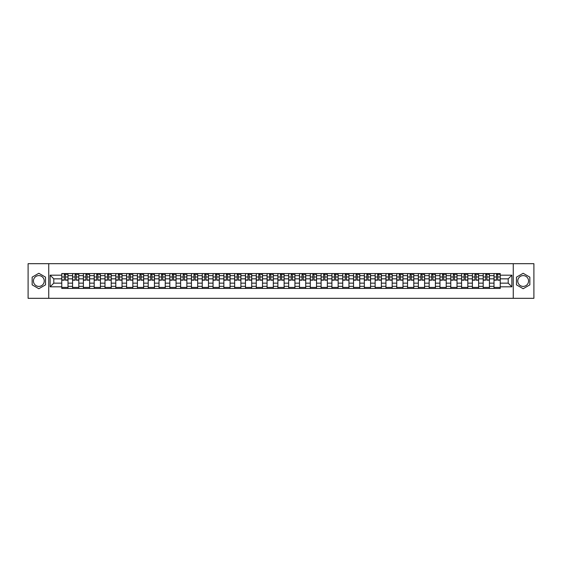 <?xml version="1.0" encoding="UTF-8"?>
<svg xmlns="http://www.w3.org/2000/svg" width="562" height="562" viewBox="0 0 562 562"><rect width="100%" height="100%" fill="white"/><g stroke="black" fill="none" stroke-linecap="round" stroke-linejoin="round"><path stroke-width="0.84" d="M38.834 286.402A5.402 5.402 0 0 1 33.432 281A5.402 5.402 0 0 1 38.834 275.598A5.402 5.402 0 0 1 44.236 281A5.402 5.402 0 0 1 38.834 286.402M523.166 286.402A5.402 5.402 0 0 1 517.764 281A5.402 5.402 0 0 1 523.166 275.598A5.402 5.402 0 0 1 528.568 281A5.402 5.402 0 0 1 523.166 286.402M513.261 298.317L533.9 298.317L533.9 263.683L28.1 263.683L28.1 298.317L513.261 298.317L513.261 263.683M72.568 288.447L72.568 275.668L68.002 275.668L68.002 288.447M68.002 275.668L68.002 273.553M72.568 275.668L72.568 273.553M78.806 273.553L78.806 288.447M83.38 288.447L83.38 273.553M89.611 273.553L89.611 288.447M94.184 288.447L94.184 273.553M100.415 273.553L100.415 288.447M104.989 288.447L104.989 273.553M111.22 273.553L111.22 288.447M115.793 288.447L115.793 273.553M122.031 273.553L122.031 288.447M126.598 288.447L126.598 273.553M132.836 273.553L132.836 288.447M137.409 288.447L137.409 273.553M143.64 273.553L143.64 288.447M148.213 288.447L148.213 273.553M154.445 273.553L154.445 288.447M159.018 288.447L159.018 273.553M165.249 273.553L165.249 288.447M169.822 288.447L169.822 273.553M176.061 273.553L176.061 288.447M180.627 288.447L180.627 273.553M186.865 273.553L186.865 288.447M191.438 288.447L191.438 273.553M197.669 273.553L197.669 288.447M202.243 288.447L202.243 273.553M208.474 273.553L208.474 288.447M213.047 288.447L213.047 273.553M219.278 273.553L219.278 288.447M223.852 288.447L223.852 273.553M230.09 273.553L230.09 288.447M234.656 288.447L234.656 273.553M240.894 273.553L240.894 288.447M245.468 288.447L245.468 273.553M251.699 273.553L251.699 288.447M256.272 288.447L256.272 273.553M262.503 273.553L262.503 288.447M267.076 288.447L267.076 273.553M273.315 273.553L273.315 288.447M277.881 288.447L277.881 273.553M284.119 273.553L284.119 288.447M288.685 288.447L288.685 273.553M294.924 273.553L294.924 288.447M299.497 288.447L299.497 273.553M305.728 273.553L305.728 288.447M310.301 288.447L310.301 273.553M316.532 273.553L316.532 288.447M321.106 288.447L321.106 273.553M327.344 273.553L327.344 288.447M331.91 288.447L331.91 273.553M338.148 273.553L338.148 288.447M342.722 288.447L342.722 273.553M348.953 273.553L348.953 288.447M353.526 288.447L353.526 273.553M359.757 273.553L359.757 288.447M364.331 288.447L364.331 273.553M370.562 273.553L370.562 288.447M375.135 288.447L375.135 273.553M381.373 273.553L381.373 288.447M385.939 288.447L385.939 273.553M392.178 273.553L392.178 288.447M396.751 288.447L396.751 273.553M402.982 273.553L402.982 288.447M407.555 288.447L407.555 273.553M413.787 273.553L413.787 288.447M418.36 288.447L418.36 273.553M424.591 273.553L424.591 288.447M429.164 288.447L429.164 273.553M435.402 273.553L435.402 288.447M439.969 288.447L439.969 273.553M446.207 273.553L446.207 288.447M450.78 288.447L450.78 273.553M457.011 273.553L457.011 288.447M461.585 288.447L461.585 273.553M467.816 273.553L467.816 288.447M472.389 288.447L472.389 273.553M478.62 273.553L478.62 288.447M483.194 288.447L483.194 273.553M489.432 273.553L489.432 288.447M493.998 288.447L493.998 273.553M493.998 283.15L489.432 283.15M483.194 283.15L478.62 283.15M472.389 283.15L467.816 283.15M461.585 283.15L457.011 283.15M450.78 283.15L446.207 283.15M439.969 283.15L435.402 283.15M429.164 283.15L424.591 283.15M418.36 283.15L413.787 283.15M407.555 283.15L402.982 283.15M396.751 283.15L392.178 283.15M385.939 283.15L381.373 283.15M375.135 283.15L370.562 283.15M364.331 283.15L359.757 283.15M353.526 283.15L348.953 283.15M342.722 283.15L338.148 283.15M331.91 283.15L327.344 283.15M321.106 283.15L316.532 283.15M310.301 283.15L305.728 283.15M299.497 283.15L294.924 283.15M288.685 283.15L284.119 283.15M277.881 283.15L273.315 283.15M267.076 283.15L262.503 283.15M256.272 283.15L251.699 283.15M245.468 283.15L240.894 283.15M234.656 283.15L230.09 283.15M223.852 283.15L219.278 283.15M213.047 283.15L208.474 283.15M202.243 283.15L197.669 283.15M191.438 283.15L186.865 283.15M180.627 283.15L176.061 283.15M169.822 283.15L165.249 283.15M159.018 283.15L154.445 283.15M148.213 283.15L143.64 283.15M137.409 283.15L132.836 283.15M126.598 283.15L122.031 283.15M115.793 283.15L111.22 283.15M104.989 283.15L100.415 283.15M94.184 283.15L89.611 283.15M83.38 283.15L78.806 283.15M72.568 283.15L68.002 283.15M493.998 278.85L489.432 278.85M483.194 278.85L478.62 278.85M472.389 278.85L467.816 278.85M461.585 278.85L457.011 278.85M450.78 278.85L446.207 278.85M439.969 278.85L435.402 278.85M429.164 278.85L424.591 278.85M418.36 278.85L413.787 278.85M407.555 278.85L402.982 278.85M396.751 278.85L392.178 278.85M385.939 278.85L381.373 278.85M375.135 278.85L370.562 278.85M364.331 278.85L359.757 278.85M353.526 278.85L348.953 278.85M342.722 278.85L338.148 278.85M331.91 278.85L327.344 278.85M321.106 278.85L316.532 278.85M310.301 278.85L305.728 278.85M299.497 278.85L294.924 278.85M288.685 278.85L284.119 278.85M277.881 278.85L273.315 278.85M267.076 278.85L262.503 278.85M256.272 278.85L251.699 278.85M245.468 278.85L240.894 278.85M234.656 278.85L230.09 278.85M223.852 278.85L219.278 278.85M213.047 278.85L208.474 278.85M202.243 278.85L197.669 278.85M191.438 278.85L186.865 278.85M180.627 278.85L176.061 278.85M169.822 278.85L165.249 278.85M159.018 278.85L154.445 278.85M148.213 278.85L143.64 278.85M137.409 278.85L132.836 278.85M126.598 278.85L122.031 278.85M115.793 278.85L111.22 278.85M104.989 278.85L100.415 278.85M94.184 278.85L89.611 278.85M83.38 278.85L78.806 278.85M72.568 278.85L68.002 278.85M53.797 283.15L61.764 283.15L61.764 278.85L53.797 278.85L53.797 283.15L50.13 286.817L50.13 275.183L61.764 275.183L61.764 278.85M500.236 278.85L500.236 283.15L508.203 283.15L508.203 278.85L500.236 278.85L500.236 273.553L61.764 273.553L61.764 275.183M500.236 275.183L511.87 275.183L511.87 286.817L500.236 286.817L500.236 283.15M61.764 283.15L61.764 288.447L500.236 288.447L500.236 286.817M61.764 286.817L50.13 286.817M48.739 298.317L48.739 263.683M45.522 277.143L38.834 273.28L32.153 277.143L32.153 284.857L38.834 288.72L45.522 284.857L45.522 277.143M529.847 277.143L523.166 273.28L516.478 277.143L516.478 284.857L523.166 288.72L529.847 284.857L529.847 277.143M68.002 287.407L61.764 287.407M64.293 274.593L65.473 274.593M78.806 287.407L72.568 287.407M75.097 274.593L76.277 274.593M89.611 287.407L83.38 287.407M85.902 274.593L87.082 274.593M100.415 287.407L94.184 287.407M96.713 274.593L97.886 274.593M111.22 287.407L104.989 287.407M107.518 274.593L108.691 274.593M122.031 287.407L115.793 287.407M118.322 274.593L119.502 274.593M132.836 287.407L126.598 287.407M129.127 274.593L130.307 274.593M143.64 287.407L137.409 287.407M139.931 274.593L141.111 274.593M154.445 287.407L148.213 287.407M150.742 274.593L151.916 274.593M165.249 287.407L159.018 287.407M161.547 274.593L162.727 274.593M176.061 287.407L169.822 287.407M172.351 274.593L173.532 274.593M186.865 287.407L180.627 287.407M183.156 274.593L184.336 274.593M197.669 287.407L191.438 287.407M193.967 274.593L195.14 274.593M208.474 287.407L202.243 287.407M204.772 274.593L205.945 274.593M219.278 287.407L213.047 287.407M215.576 274.593L216.756 274.593M230.09 287.407L223.852 287.407M226.381 274.593L227.561 274.593M240.894 287.407L234.656 287.407M237.185 274.593L238.365 274.593M251.699 287.407L245.468 287.407M247.997 274.593L249.17 274.593M262.503 287.407L256.272 287.407M258.801 274.593L259.974 274.593M273.315 287.407L267.076 287.407M269.605 274.593L270.786 274.593M284.119 287.407L277.881 287.407M280.41 274.593L281.59 274.593M294.924 287.407L288.685 287.407M291.214 274.593L292.395 274.593M305.728 287.407L299.497 287.407M302.026 274.593L303.199 274.593M316.532 287.407L310.301 287.407M312.83 274.593L314.003 274.593M327.344 287.407L321.106 287.407M323.635 274.593L324.815 274.593M338.148 287.407L331.91 287.407M334.439 274.593L335.619 274.593M348.953 287.407L342.722 287.407M345.244 274.593L346.424 274.593M359.757 287.407L353.526 287.407M356.055 274.593L357.228 274.593M370.562 287.407L364.331 287.407M366.86 274.593L368.033 274.593M381.373 287.407L375.135 287.407M377.664 274.593L378.844 274.593M392.178 287.407L385.939 287.407M388.468 274.593L389.649 274.593M402.982 287.407L396.751 287.407M399.273 274.593L400.453 274.593M413.787 287.407L407.555 287.407M410.084 274.593L411.258 274.593M424.591 287.407L418.36 287.407M420.889 274.593L422.069 274.593M435.402 287.407L429.164 287.407M431.693 274.593L432.873 274.593M446.207 287.407L439.969 287.407M442.498 274.593L443.678 274.593M457.011 287.407L450.78 287.407M453.309 274.593L454.482 274.593M467.816 287.407L461.585 287.407M464.114 274.593L465.287 274.593M478.62 287.407L472.389 287.407M474.918 274.593L476.098 274.593M489.432 287.407L483.194 287.407M485.723 274.593L486.903 274.593M500.236 287.407L493.998 287.407M496.527 274.593L497.707 274.593M50.13 275.183L53.797 278.85M508.203 283.15L511.87 286.817M508.203 278.85L511.87 275.183M65.473 280.206L65.473 273.624L67.967 273.624L67.967 280.206L65.473 280.206M64.293 274.523L65.473 274.523M66.513 274.523L67.061 274.523M63.253 273.624L61.799 273.624L61.799 280.206L64.293 280.206L64.293 273.624L66.513 273.624M76.277 280.206L76.277 273.624L78.771 273.624L78.771 280.206L76.277 280.206M75.097 274.523L76.277 274.523M77.317 274.523L77.872 274.523M74.058 273.624L72.603 273.624L72.603 280.206L75.097 280.206L75.097 273.624L77.317 273.624M87.082 280.206L87.082 273.624L89.576 273.624L89.576 280.206L87.082 280.206M85.902 274.523L87.082 274.523M88.122 274.523L88.677 274.523M84.869 273.624L83.408 273.624L83.408 280.206L85.902 280.206L85.902 273.624L88.122 273.624M97.886 280.206L97.886 273.624L100.38 273.624L100.38 280.206L97.886 280.206M96.713 274.523L97.886 274.523M98.926 274.523L99.481 274.523M95.673 273.624L94.219 273.624L94.219 280.206L96.713 280.206L96.713 273.624L98.926 273.624M108.691 280.206L108.691 273.624L111.185 273.624L111.185 280.206L108.691 280.206M107.518 274.523L108.691 274.523M109.73 274.523L110.285 274.523M106.478 273.624L105.024 273.624L105.024 280.206L107.518 280.206L107.518 273.624L109.73 273.624M119.502 280.206L119.502 273.624L121.996 273.624L121.996 280.206L119.502 280.206M118.322 274.523L119.502 274.523M120.542 274.523L121.09 274.523M117.282 273.624L115.828 273.624L115.828 280.206L118.322 280.206L118.322 273.624L120.542 273.624M130.307 280.206L130.307 273.624L132.801 273.624L132.801 280.206L130.307 280.206M129.127 274.523L130.307 274.523M131.346 274.523L131.901 274.523M128.087 273.624L126.633 273.624L126.633 280.206L129.127 280.206L129.127 273.624L131.346 273.624M141.111 280.206L141.111 273.624L143.605 273.624L143.605 280.206L141.111 280.206M139.931 274.523L141.111 274.523M142.151 274.523L142.706 274.523M138.898 273.624L137.444 273.624L137.444 280.206L139.931 280.206L139.931 273.624L142.151 273.624M151.916 280.206L151.916 273.624L154.41 273.624L154.41 280.206L151.916 280.206M150.742 274.523L151.916 274.523M152.955 274.523L153.51 274.523M149.703 273.624L148.249 273.624L148.249 280.206L150.742 280.206L150.742 273.624L152.955 273.624M162.727 280.206L162.727 273.624L165.214 273.624L165.214 280.206L162.727 280.206M161.547 274.523L162.727 274.523M163.76 274.523L164.315 274.523M160.507 273.624L159.053 273.624L159.053 280.206L161.547 280.206L161.547 273.624L163.76 273.624M173.532 280.206L173.532 273.624L176.025 273.624L176.025 280.206L173.532 280.206M172.351 274.523L173.532 274.523M174.571 274.523L175.126 274.523M171.312 273.624L169.857 273.624L169.857 280.206L172.351 280.206L172.351 273.624L174.571 273.624M184.336 280.206L184.336 273.624L186.83 273.624L186.83 280.206L184.336 280.206M183.156 274.523L184.336 274.523M185.376 274.523L185.931 274.523M182.116 273.624L180.662 273.624L180.662 280.206L183.156 280.206L183.156 273.624L185.376 273.624M195.14 280.206L195.14 273.624L197.634 273.624L197.634 280.206L195.14 280.206M193.967 274.523L195.14 274.523M196.18 274.523L196.735 274.523M192.928 273.624L191.473 273.624L191.473 280.206L193.967 280.206L193.967 273.624L196.18 273.624M205.945 280.206L205.945 273.624L208.439 273.624L208.439 280.206L205.945 280.206M204.772 274.523L205.945 274.523M206.985 274.523L207.54 274.523M203.732 273.624L202.278 273.624L202.278 280.206L204.772 280.206L204.772 273.624L206.985 273.624M216.756 280.206L216.756 273.624L219.25 273.624L219.25 280.206L216.756 280.206M215.576 274.523L216.756 274.523M217.789 274.523L218.344 274.523M214.536 273.624L213.082 273.624L213.082 280.206L215.576 280.206L215.576 273.624L217.789 273.624M227.561 280.206L227.561 273.624L230.055 273.624L230.055 280.206L227.561 280.206M226.381 274.523L227.561 274.523M228.601 274.523L229.155 274.523M225.341 273.624L223.887 273.624L223.887 280.206L226.381 280.206L226.381 273.624L228.601 273.624M238.365 280.206L238.365 273.624L240.859 273.624L240.859 280.206L238.365 280.206M237.185 274.523L238.365 274.523M239.405 274.523L239.96 274.523M236.145 273.624L234.691 273.624L234.691 280.206L237.185 280.206L237.185 273.624L239.405 273.624M249.17 280.206L249.17 273.624L251.664 273.624L251.664 280.206L249.17 280.206M247.997 274.523L249.17 274.523M250.209 274.523L250.764 274.523M246.957 273.624L245.503 273.624L245.503 280.206L247.997 280.206L247.997 273.624L250.209 273.624M259.974 280.206L259.974 273.624L262.468 273.624L262.468 280.206L259.974 280.206M258.801 274.523L259.974 274.523M261.014 274.523L261.569 274.523M257.761 273.624L256.307 273.624L256.307 280.206L258.801 280.206L258.801 273.624L261.014 273.624M270.786 280.206L270.786 273.624L273.28 273.624L273.28 280.206L270.786 280.206M269.605 274.523L270.786 274.523M271.825 274.523L272.373 274.523M268.566 273.624L267.112 273.624L267.112 280.206L269.605 280.206L269.605 273.624L271.825 273.624M281.59 280.206L281.59 273.624L284.084 273.624L284.084 280.206L281.59 280.206M280.41 274.523L281.59 274.523M282.63 274.523L283.185 274.523M279.37 273.624L277.916 273.624L277.916 280.206L280.41 280.206L280.41 273.624L282.63 273.624M292.395 280.206L292.395 273.624L294.888 273.624L294.888 280.206L292.395 280.206M291.214 274.523L292.395 274.523M293.434 274.523L293.989 274.523M290.175 273.624L288.72 273.624L288.72 280.206L291.214 280.206L291.214 273.624L293.434 273.624M303.199 280.206L303.199 273.624L305.693 273.624L305.693 280.206L303.199 280.206M302.026 274.523L303.199 274.523M304.239 274.523L304.794 274.523M300.986 273.624L299.532 273.624L299.532 280.206L302.026 280.206L302.026 273.624L304.239 273.624M314.003 280.206L314.003 273.624L316.497 273.624L316.497 280.206L314.003 280.206M312.83 274.523L314.003 274.523M315.043 274.523L315.598 274.523M311.791 273.624L310.336 273.624L310.336 280.206L312.83 280.206L312.83 273.624L315.043 273.624M324.815 280.206L324.815 273.624L327.309 273.624L327.309 280.206L324.815 280.206M323.635 274.523L324.815 274.523M325.855 274.523L326.403 274.523M322.595 273.624L321.141 273.624L321.141 280.206L323.635 280.206L323.635 273.624L325.855 273.624M335.619 280.206L335.619 273.624L338.113 273.624L338.113 280.206L335.619 280.206M334.439 274.523L335.619 274.523M336.659 274.523L337.214 274.523M333.399 273.624L331.945 273.624L331.945 280.206L334.439 280.206L334.439 273.624L336.659 273.624M346.424 280.206L346.424 273.624L348.918 273.624L348.918 280.206L346.424 280.206M345.244 274.523L346.424 274.523M347.464 274.523L348.019 274.523M344.211 273.624L342.75 273.624L342.75 280.206L345.244 280.206L345.244 273.624L347.464 273.624M357.228 280.206L357.228 273.624L359.722 273.624L359.722 280.206L357.228 280.206M356.055 274.523L357.228 274.523M358.268 274.523L358.823 274.523M355.015 273.624L353.561 273.624L353.561 280.206L356.055 280.206L356.055 273.624L358.268 273.624M368.033 280.206L368.033 273.624L370.527 273.624L370.527 280.206L368.033 280.206M366.86 274.523L368.033 274.523M369.072 274.523L369.627 274.523M365.82 273.624L364.366 273.624L364.366 280.206L366.86 280.206L366.86 273.624L369.072 273.624M378.844 280.206L378.844 273.624L381.338 273.624L381.338 280.206L378.844 280.206M377.664 274.523L378.844 274.523M379.884 274.523L380.432 274.523M376.624 273.624L375.17 273.624L375.17 280.206L377.664 280.206L377.664 273.624L379.884 273.624M389.649 280.206L389.649 273.624L392.143 273.624L392.143 280.206L389.649 280.206M388.468 274.523L389.649 274.523M390.688 274.523L391.243 274.523M387.429 273.624L385.975 273.624L385.975 280.206L388.468 280.206L388.468 273.624L390.688 273.624M400.453 280.206L400.453 273.624L402.947 273.624L402.947 280.206L400.453 280.206M399.273 274.523L400.453 274.523M401.493 274.523L402.048 274.523M398.24 273.624L396.786 273.624L396.786 280.206L399.273 280.206L399.273 273.624L401.493 273.624M411.258 280.206L411.258 273.624L413.751 273.624L413.751 280.206L411.258 280.206M410.084 274.523L411.258 274.523M412.297 274.523L412.852 274.523M409.045 273.624L407.591 273.624L407.591 280.206L410.084 280.206L410.084 273.624L412.297 273.624M422.069 280.206L422.069 273.624L424.556 273.624L424.556 280.206L422.069 280.206M420.889 274.523L422.069 274.523M423.102 274.523L423.657 274.523M419.849 273.624L418.395 273.624L418.395 280.206L420.889 280.206L420.889 273.624L423.102 273.624M432.873 280.206L432.873 273.624L435.367 273.624L435.367 280.206L432.873 280.206M431.693 274.523L432.873 274.523M433.913 274.523L434.468 274.523M430.654 273.624L429.199 273.624L429.199 280.206L431.693 280.206L431.693 273.624L433.913 273.624M443.678 280.206L443.678 273.624L446.172 273.624L446.172 280.206L443.678 280.206M442.498 274.523L443.678 274.523M444.718 274.523L445.273 274.523M441.458 273.624L440.004 273.624L440.004 280.206L442.498 280.206L442.498 273.624L444.718 273.624M454.482 280.206L454.482 273.624L456.976 273.624L456.976 280.206L454.482 280.206M453.309 274.523L454.482 274.523M455.522 274.523L456.077 274.523M452.269 273.624L450.815 273.624L450.815 280.206L453.309 280.206L453.309 273.624L455.522 273.624M465.287 280.206L465.287 273.624L467.781 273.624L467.781 280.206L465.287 280.206M464.114 274.523L465.287 274.523M466.327 274.523L466.882 274.523M463.074 273.624L461.62 273.624L461.62 280.206L464.114 280.206L464.114 273.624L466.327 273.624M476.098 280.206L476.098 273.624L478.592 273.624L478.592 280.206L476.098 280.206M474.918 274.523L476.098 274.523M477.131 274.523L477.686 274.523M473.878 273.624L472.424 273.624L472.424 280.206L474.918 280.206L474.918 273.624L477.131 273.624M486.903 280.206L486.903 273.624L489.397 273.624L489.397 280.206L486.903 280.206M485.723 274.523L486.903 274.523M487.942 274.523L488.497 274.523M484.683 273.624L483.229 273.624L483.229 280.206L485.723 280.206L485.723 273.624L487.942 273.624M497.707 280.206L497.707 273.624L500.201 273.624L500.201 280.206L497.707 280.206M496.527 274.523L497.707 274.523M498.747 274.523L499.302 274.523M495.487 273.624L494.033 273.624L494.033 280.206L496.527 280.206L496.527 273.624L498.747 273.624M483.194 275.668L478.62 275.668M472.389 275.668L467.816 275.668M461.585 275.668L457.011 275.668M450.78 275.668L446.207 275.668M439.969 275.668L435.402 275.668M429.164 275.668L424.591 275.668M418.36 275.668L413.787 275.668M407.555 275.668L402.982 275.668M396.751 275.668L392.178 275.668M385.939 275.668L381.373 275.668M375.135 275.668L370.562 275.668M364.331 275.668L359.757 275.668M353.526 275.668L348.953 275.668M342.722 275.668L338.148 275.668M331.91 275.668L327.344 275.668M321.106 275.668L316.532 275.668M310.301 275.668L305.728 275.668M299.497 275.668L294.924 275.668M288.685 275.668L284.119 275.668M277.881 275.668L273.315 275.668M267.076 275.668L262.503 275.668M256.272 275.668L251.699 275.668M245.468 275.668L240.894 275.668M234.656 275.668L230.09 275.668M223.852 275.668L219.278 275.668M213.047 275.668L208.474 275.668M202.243 275.668L197.669 275.668M191.438 275.668L186.865 275.668M180.627 275.668L176.061 275.668M169.822 275.668L165.249 275.668M159.018 275.668L154.445 275.668M148.213 275.668L143.64 275.668M137.409 275.668L132.836 275.668M126.598 275.668L122.031 275.668M115.793 275.668L111.22 275.668M104.989 275.668L100.415 275.668M94.184 275.668L89.611 275.668M83.38 275.668L78.806 275.668M493.998 275.668L489.432 275.668M483.194 286.332L478.62 286.332M472.389 286.332L467.816 286.332M461.585 286.332L457.011 286.332M450.78 286.332L446.207 286.332M439.969 286.332L435.402 286.332M429.164 286.332L424.591 286.332M418.36 286.332L413.787 286.332M407.555 286.332L402.982 286.332M396.751 286.332L392.178 286.332M385.939 286.332L381.373 286.332M375.135 286.332L370.562 286.332M364.331 286.332L359.757 286.332M353.526 286.332L348.953 286.332M342.722 286.332L338.148 286.332M331.91 286.332L327.344 286.332M321.106 286.332L316.532 286.332M310.301 286.332L305.728 286.332M299.497 286.332L294.924 286.332M288.685 286.332L284.119 286.332M277.881 286.332L273.315 286.332M267.076 286.332L262.503 286.332M256.272 286.332L251.699 286.332M245.468 286.332L240.894 286.332M234.656 286.332L230.09 286.332M223.852 286.332L219.278 286.332M213.047 286.332L208.474 286.332M202.243 286.332L197.669 286.332M191.438 286.332L186.865 286.332M180.627 286.332L176.061 286.332M169.822 286.332L165.249 286.332M159.018 286.332L154.445 286.332M148.213 286.332L143.64 286.332M137.409 286.332L132.836 286.332M126.598 286.332L122.031 286.332M115.793 286.332L111.22 286.332M104.989 286.332L100.415 286.332M94.184 286.332L89.611 286.332M83.38 286.332L78.806 286.332M72.568 286.332L68.002 286.332M493.998 286.332L489.432 286.332M65.473 279.967L67.967 279.967M65.473 276.989L67.967 276.989M61.799 279.967L64.293 279.967M61.799 276.989L64.293 276.989M76.277 279.967L78.771 279.967M76.277 276.989L78.771 276.989M72.603 279.967L75.097 279.967M72.603 276.989L75.097 276.989M87.082 279.967L89.576 279.967M87.082 276.989L89.576 276.989M83.408 279.967L85.902 279.967M83.408 276.989L85.902 276.989M97.886 279.967L100.38 279.967M97.886 276.989L100.38 276.989M94.219 279.967L96.713 279.967M94.219 276.989L96.713 276.989M108.691 279.967L111.185 279.967M108.691 276.989L111.185 276.989M105.024 279.967L107.518 279.967M105.024 276.989L107.518 276.989M119.502 279.967L121.996 279.967M119.502 276.989L121.996 276.989M115.828 279.967L118.322 279.967M115.828 276.989L118.322 276.989M130.307 279.967L132.801 279.967M130.307 276.989L132.801 276.989M126.633 279.967L129.127 279.967M126.633 276.989L129.127 276.989M141.111 279.967L143.605 279.967M141.111 276.989L143.605 276.989M137.444 279.967L139.931 279.967M137.444 276.989L139.931 276.989M151.916 279.967L154.41 279.967M151.916 276.989L154.41 276.989M148.249 279.967L150.742 279.967M148.249 276.989L150.742 276.989M162.727 279.967L165.214 279.967M162.727 276.989L165.214 276.989M159.053 279.967L161.547 279.967M159.053 276.989L161.547 276.989M173.532 279.967L176.025 279.967M173.532 276.989L176.025 276.989M169.857 279.967L172.351 279.967M169.857 276.989L172.351 276.989M184.336 279.967L186.83 279.967M184.336 276.989L186.83 276.989M180.662 279.967L183.156 279.967M180.662 276.989L183.156 276.989M195.14 279.967L197.634 279.967M195.14 276.989L197.634 276.989M191.473 279.967L193.967 279.967M191.473 276.989L193.967 276.989M205.945 279.967L208.439 279.967M205.945 276.989L208.439 276.989M202.278 279.967L204.772 279.967M202.278 276.989L204.772 276.989M216.756 279.967L219.25 279.967M216.756 276.989L219.25 276.989M213.082 279.967L215.576 279.967M213.082 276.989L215.576 276.989M227.561 279.967L230.055 279.967M227.561 276.989L230.055 276.989M223.887 279.967L226.381 279.967M223.887 276.989L226.381 276.989M238.365 279.967L240.859 279.967M238.365 276.989L240.859 276.989M234.691 279.967L237.185 279.967M234.691 276.989L237.185 276.989M249.17 279.967L251.664 279.967M249.17 276.989L251.664 276.989M245.503 279.967L247.997 279.967M245.503 276.989L247.997 276.989M259.974 279.967L262.468 279.967M259.974 276.989L262.468 276.989M256.307 279.967L258.801 279.967M256.307 276.989L258.801 276.989M270.786 279.967L273.28 279.967M270.786 276.989L273.28 276.989M267.112 279.967L269.605 279.967M267.112 276.989L269.605 276.989M281.59 279.967L284.084 279.967M281.59 276.989L284.084 276.989M277.916 279.967L280.41 279.967M277.916 276.989L280.41 276.989M292.395 279.967L294.888 279.967M292.395 276.989L294.888 276.989M288.72 279.967L291.214 279.967M288.72 276.989L291.214 276.989M303.199 279.967L305.693 279.967M303.199 276.989L305.693 276.989M299.532 279.967L302.026 279.967M299.532 276.989L302.026 276.989M314.003 279.967L316.497 279.967M314.003 276.989L316.497 276.989M310.336 279.967L312.83 279.967M310.336 276.989L312.83 276.989M324.815 279.967L327.309 279.967M324.815 276.989L327.309 276.989M321.141 279.967L323.635 279.967M321.141 276.989L323.635 276.989M335.619 279.967L338.113 279.967M335.619 276.989L338.113 276.989M331.945 279.967L334.439 279.967M331.945 276.989L334.439 276.989M346.424 279.967L348.918 279.967M346.424 276.989L348.918 276.989M342.75 279.967L345.244 279.967M342.75 276.989L345.244 276.989M357.228 279.967L359.722 279.967M357.228 276.989L359.722 276.989M353.561 279.967L356.055 279.967M353.561 276.989L356.055 276.989M368.033 279.967L370.527 279.967M368.033 276.989L370.527 276.989M364.366 279.967L366.86 279.967M364.366 276.989L366.86 276.989M378.844 279.967L381.338 279.967M378.844 276.989L381.338 276.989M375.17 279.967L377.664 279.967M375.17 276.989L377.664 276.989M389.649 279.967L392.143 279.967M389.649 276.989L392.143 276.989M385.975 279.967L388.468 279.967M385.975 276.989L388.468 276.989M400.453 279.967L402.947 279.967M400.453 276.989L402.947 276.989M396.786 279.967L399.273 279.967M396.786 276.989L399.273 276.989M411.258 279.967L413.751 279.967M411.258 276.989L413.751 276.989M407.591 279.967L410.084 279.967M407.591 276.989L410.084 276.989M422.069 279.967L424.556 279.967M422.069 276.989L424.556 276.989M418.395 279.967L420.889 279.967M418.395 276.989L420.889 276.989M432.873 279.967L435.367 279.967M432.873 276.989L435.367 276.989M429.199 279.967L431.693 279.967M429.199 276.989L431.693 276.989M443.678 279.967L446.172 279.967M443.678 276.989L446.172 276.989M440.004 279.967L442.498 279.967M440.004 276.989L442.498 276.989M454.482 279.967L456.976 279.967M454.482 276.989L456.976 276.989M450.815 279.967L453.309 279.967M450.815 276.989L453.309 276.989M465.287 279.967L467.781 279.967M465.287 276.989L467.781 276.989M461.62 279.967L464.114 279.967M461.62 276.989L464.114 276.989M476.098 279.967L478.592 279.967M476.098 276.989L478.592 276.989M472.424 279.967L474.918 279.967M472.424 276.989L474.918 276.989M486.903 279.967L489.397 279.967M486.903 276.989L489.397 276.989M483.229 279.967L485.723 279.967M483.229 276.989L485.723 276.989M497.707 279.967L500.201 279.967M497.707 276.989L500.201 276.989M494.033 279.967L496.527 279.967M494.033 276.989L496.527 276.989"/></g></svg>
